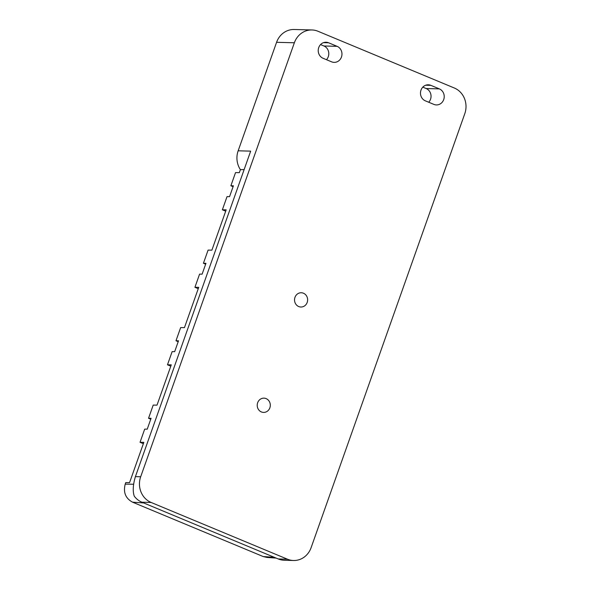 <?xml version="1.0" encoding="UTF-8"?>
<svg xmlns="http://www.w3.org/2000/svg" width="590" height="590" viewBox="0 0 590 590"><rect width="100%" height="100%" fill="white"/><g stroke="black" fill="none" stroke-linecap="round" stroke-linejoin="round"><path stroke-width="0.89" d="M244.135 169.581L240.403 169.647L239.341 172.641L235.535 172.597L230.874 185.776L233.404 185.798L229.562 196.654L227.032 196.625L222.364 209.797L226.169 209.841L211.899 250.138L208.093 250.101L203.425 263.273L205.962 263.302L202.119 274.151L199.582 274.121L194.921 287.3L198.727 287.337L184.456 327.634L180.651 327.598L175.982 340.769L178.519 340.799L174.677 351.647L172.14 351.618L167.479 364.797L171.277 364.834L157.006 405.138L153.208 405.094L148.54 418.273L151.077 418.295L147.234 429.151L144.697 429.122L140.037 442.294L143.835 442.338L129.564 482.635L125.759 482.598L125.213 484.147C123.111 492.37 125.559 498.38 132.551 502.178L263.214 556.554L267.049 557.454M240.403 169.647A19.905 18.268 -88.5 0 1 238.154 150.804L250.669 151.136L135.405 476.632C132.979 484.788 132.603 491.308 134.269 496.183A19.905 18.268 91.5 0 0 141.91 502.215L151.129 502.459L287.47 559.202L278.251 558.959A19.905 18.268 91.5 0 0 284.321 560.257L293.54 560.5A19.905 18.268 -88.5 0 1 287.47 559.202M278.251 558.959L141.91 502.215M230.874 185.776L233.087 186.698M225.69 211.183L222.364 209.797M203.425 263.273L205.644 264.195M198.247 288.68L194.921 287.3M175.982 340.769L178.202 341.691M170.805 366.183L167.479 364.797M148.54 418.273L150.76 419.195M143.363 443.68L140.037 442.294M294.358 42.775A19.905 18.268 -88.5 0 1 311.926 29.965L294.137 29.5A19.905 18.268 91.5 0 0 276.577 42.31L294.358 42.775L140.678 476.764A19.905 18.268 91.5 0 0 151.129 502.459M276.577 42.31L238.154 150.804M311.926 29.965A19.905 18.268 -88.5 0 1 317.988 31.263L454.329 88.006A19.905 18.268 -88.5 0 1 464.787 113.7L311.1 547.69A19.905 18.268 -88.5 0 1 293.54 560.5M294.978 297.338A7.132 6.549 -88.5 0 1 301.269 292.751A7.132 6.549 -88.5 0 1 307.191 302.427A7.132 6.549 -88.5 0 1 300.9 307.014A7.132 6.549 -88.5 0 1 294.978 297.338M257.653 402.741A7.132 6.549 -88.5 0 1 263.944 398.147A7.132 6.549 -88.5 0 1 269.866 407.823A7.132 6.549 -88.5 0 1 263.575 412.41A7.132 6.549 -88.5 0 1 257.653 402.741M323.497 42.65L328.578 42.782A8.297 7.611 -88.5 0 0 326.049 42.244A8.297 7.611 -88.5 0 0 318.733 47.576A8.297 7.611 -88.5 0 0 323.084 58.285L331.61 61.832A8.297 7.611 -88.5 0 0 334.139 62.37A8.297 7.611 -88.5 0 0 341.455 57.038A8.297 7.611 -88.5 0 0 337.096 46.33L323.925 45.983A8.297 7.611 -88.5 0 1 328.283 56.692A8.297 7.611 91.5 0 1 326.462 59.686M328.578 42.782L337.096 46.33M443.709 99.592A8.297 7.611 -88.5 0 1 436.394 104.932A8.297 7.611 -88.5 0 1 433.864 104.386L425.346 100.838A8.297 7.611 -88.5 0 1 420.987 90.137A8.297 7.611 -88.5 0 1 428.303 84.798A8.297 7.611 -88.5 0 1 430.833 85.344L439.351 88.883A8.297 7.611 -88.5 0 1 443.709 99.592M320.554 44.582L323.925 45.983M422.809 87.136L426.179 88.544A8.297 7.611 -88.5 0 1 430.538 99.245A8.297 7.611 91.5 0 1 428.716 102.24M125.213 484.147L133.583 484.235M132.551 502.178L143.636 502.938M263.214 556.554L274.298 557.314M135.405 476.632L140.678 476.764M439.351 88.883L426.179 88.544M425.751 85.211L430.833 85.344M266.953 557.447L276.172 558.088"/></g></svg>
